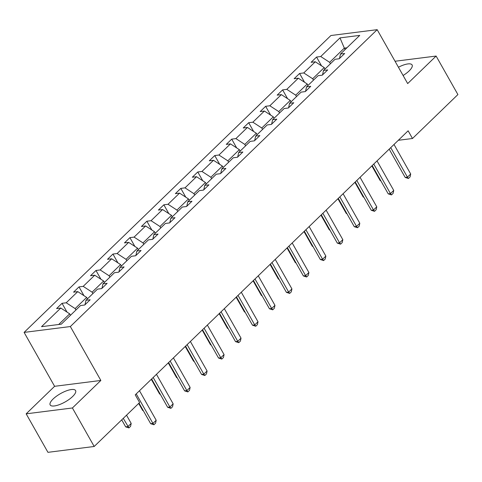 <?xml version="1.0" encoding="UTF-8"?>
<svg xmlns="http://www.w3.org/2000/svg" width="482" height="482" viewBox="0 0 482 482"><rect width="100%" height="100%" fill="white"/><g stroke="black" fill="none" stroke-linecap="round" stroke-linejoin="round"><path stroke-width="0.72" d="M72.631 396.511A14.605 4.766 -29.5 0 0 75.59 390.559A14.605 4.766 -29.5 0 0 66.287 390.89A14.605 4.766 -29.5 0 0 53.128 398.982A14.605 4.766 -29.5 0 0 50.17 404.934A14.605 4.766 -29.5 0 0 59.473 404.603A14.605 4.766 -29.5 0 0 72.631 396.511M403.097 75.487A14.605 4.766 -29.5 0 0 409.146 70.902A14.605 4.766 -29.5 0 0 412.104 64.943A14.605 4.766 -29.5 0 0 398.427 67.239M26.161 413.827L72.408 407.977L100.852 380.455L54.599 386.305L26.161 413.827L47.947 452.333L94.195 446.483L139.605 402.548L135.243 394.842L408.134 130.797L412.49 138.503L457.9 94.562L436.114 56.057L395.041 61.25M54.599 386.305L24.1 332.399L330.923 35.517L377.171 29.667L70.348 326.549L24.1 332.399M72.408 407.977L94.195 446.483M70.499 315.258L69.697 313.848L58.69 324.5M69.697 313.848L60.786 308.04L56.599 308.57L62.039 303.311L67.01 312.095M345.124 49.532L344.329 48.116L329.646 62.323L320.735 56.521L339.985 37.891L359.735 35.397L340.485 54.02L344.672 53.496L339.232 58.756L335.044 59.286L323.518 70.438L327.706 69.908L322.265 75.174L318.078 75.704L306.552 86.856L310.739 86.326L305.299 91.592L301.111 92.122L289.58 103.275L293.773 102.744L288.332 108.01L284.145 108.534L272.613 119.693L276.801 119.162L271.366 124.422L267.179 124.952L255.647 136.111L259.834 135.581L254.4 140.84L250.212 141.371L238.68 152.529L242.868 151.999L237.433 157.259L233.246 157.789L221.714 168.947L225.901 168.417L220.461 173.677L216.273 174.207L204.748 185.359L208.935 184.835L203.494 190.095L199.307 190.625L187.781 201.777L191.969 201.247L186.528 206.513L182.341 207.043L170.815 218.195L175.002 217.665L169.562 222.931L165.374 223.455L153.848 234.613L158.036 234.083L152.595 239.343L148.408 239.873L136.876 251.032L141.063 250.501L135.629 255.761L131.441 256.291L119.91 267.45L124.097 266.92L118.662 272.179L114.475 272.71L102.943 283.868L107.131 283.338L101.696 288.598L97.509 289.128L85.977 300.28L90.164 299.756L84.724 305.016L80.536 305.546L61.286 324.175L41.536 326.669L60.786 308.04M87.465 298.84L86.664 297.43L75.138 308.588L66.227 302.78L62.039 303.311M66.227 302.78L77.759 291.622L73.571 292.152L79.006 286.892L83.976 295.677M104.431 282.428L103.63 281.012L92.104 292.17L83.193 286.362L79.006 286.892M83.193 286.362L94.725 275.21L90.538 275.74L95.972 270.474L100.943 279.259M121.398 266.01L120.602 264.594L109.071 275.752L100.16 269.944L95.972 270.474M100.16 269.944L111.691 258.792L107.504 259.322L112.939 254.056L117.909 262.847M138.364 249.592L137.569 248.176L126.037 259.334L117.126 253.526L112.939 254.056M117.126 253.526L128.658 242.374L124.47 242.904L129.905 237.638L134.876 246.429M155.337 233.174L154.535 231.764L143.003 242.916L134.092 237.114L129.905 237.638M134.092 237.114L145.624 225.956L141.437 226.486L146.877 221.226L151.848 230.01M172.303 216.755L171.502 215.346L159.97 226.498L151.065 220.696L146.877 221.226M151.065 220.696L162.591 209.537L158.403 210.068L163.844 204.808L168.814 213.592M189.269 200.337L188.468 198.927L176.942 210.08L168.031 204.278L163.844 204.808M168.031 204.278L179.557 193.119L175.37 193.65L180.81 188.39L185.781 197.174M206.236 183.919L205.434 182.509L193.909 193.662L184.998 187.86L180.81 188.39M184.998 187.86L196.523 176.701L192.336 177.231L197.777 171.972L202.747 180.756M223.202 167.507L222.401 166.091L210.875 177.249L201.964 171.441L197.777 171.972M201.964 171.441L213.49 160.289L209.302 160.813L214.743 155.553L219.714 164.338M240.169 151.089L239.367 149.673L227.841 160.831L218.93 155.023L214.743 155.553M218.93 155.023L230.462 143.871L226.275 144.401L231.709 139.135L236.68 147.92M257.135 134.671L256.34 133.255L244.808 144.413L235.897 138.605L231.709 139.135M235.897 138.605L247.429 127.453L243.241 127.983L248.676 122.717L253.646 131.508M274.101 118.253L273.306 116.837L261.774 127.995L252.863 122.187L248.676 122.717M252.863 122.187L264.395 111.035L260.208 111.565L265.642 106.299L270.613 115.09M291.068 101.835L290.272 100.425L278.741 111.577L269.83 105.775L265.642 106.299M269.83 105.775L281.361 94.617L277.174 95.147L282.615 89.887L287.585 98.671M308.04 85.416L307.239 84.007L295.707 95.159L286.802 89.357L282.615 89.887M286.802 89.357L298.328 78.198L294.141 78.729L299.581 73.469L304.552 82.253M325.007 68.998L324.205 67.588L312.679 78.741L303.768 72.939L299.581 73.469M303.768 72.939L315.294 61.78L311.107 62.311L316.547 57.051L321.518 65.835M320.735 56.521L316.547 57.051M84.977 304.775L85.977 300.28M75.939 309.998L75.138 308.588M86.664 297.43L77.759 291.622M101.943 288.357L102.943 283.868M92.906 293.58L92.104 292.17M103.63 281.012L94.725 275.21M118.909 271.938L119.91 267.45M109.872 277.162L109.071 275.752M120.602 264.594L111.691 258.792M135.876 255.52L136.876 251.032M126.838 260.744L126.037 259.334M137.569 248.176L128.658 242.374M152.842 239.102L153.848 234.613M143.805 244.332L143.003 242.916M154.535 231.764L145.624 225.956M169.809 222.69L170.815 218.195M160.771 227.914L159.97 226.498M171.502 215.346L162.591 209.537M186.781 206.272L187.781 201.777M177.738 211.496L176.942 210.08M188.468 198.927L179.557 193.119M203.747 189.854L204.748 185.359M194.704 195.077L193.909 193.662M205.434 182.509L196.523 176.701M220.714 173.436L221.714 168.947M211.67 178.659L210.875 177.249M222.401 166.091L213.49 160.289M237.68 157.018L238.68 152.529M228.643 162.241L227.841 160.831M239.367 149.673L230.462 143.871M254.647 140.599L255.647 136.111M245.609 145.823L244.808 144.413M256.34 133.255L247.429 127.453M271.613 124.181L272.613 119.693M262.576 129.405L261.774 127.995M273.306 116.837L264.395 111.035M288.579 107.763L289.58 103.275M279.542 112.993L278.741 111.577M290.272 100.425L281.361 94.617M305.546 91.351L306.552 86.856M296.508 96.575L295.707 95.159M307.239 84.007L298.328 78.198M322.518 74.933L323.518 70.438M313.475 80.157L312.679 78.741M324.205 67.588L315.294 61.78M339.485 58.515L340.485 54.02M100.852 380.455L70.348 326.549M377.171 29.667L407.676 83.579L436.114 56.057M398.325 140.292L412.49 138.503M330.441 63.738L329.646 62.323M346.926 47.79L344.329 48.116L339.985 37.891M393.999 144.48L410.7 174.002L410.08 176.912L408.447 178.491L407.435 177.159L405.187 177.442L389.173 149.143M410.7 174.002L407.435 177.159L390.733 147.637M408.447 178.491L405.187 177.442M371.863 165.892L380.184 180.605L380.684 180.539M380.864 180.858L380.184 180.605M377.026 160.898L393.734 190.42L393.113 193.33L391.48 194.909L390.468 193.577L388.221 193.86L372.206 165.561M393.734 190.42L390.468 193.577L373.767 164.055M391.48 194.909L388.221 193.86M360.06 177.316L376.767 206.838L376.147 209.748L374.514 211.327L373.502 209.995L371.254 210.279L355.24 181.979M376.767 206.838L373.502 209.995L356.801 180.473M374.514 211.327L371.254 210.279M354.897 182.31L363.217 197.024L363.717 196.957M363.898 197.277L363.217 197.024M337.93 198.729L346.251 213.436L346.751 213.375M346.932 213.695L346.251 213.436M343.094 193.728L359.801 223.25L359.18 226.16L357.548 227.739L356.535 226.407L354.288 226.697L338.274 198.397M359.801 223.25L356.535 226.407L339.834 196.885M357.548 227.739L354.288 226.697M320.964 215.147L329.284 229.854L329.784 229.793M329.965 230.113L329.284 229.854M326.127 210.146L342.829 239.668L342.208 242.579L340.581 244.157L339.569 242.826L337.316 243.115L321.307 214.815M342.829 239.668L339.569 242.826L322.868 213.303M340.581 244.157L337.316 243.115M303.997 231.565L312.318 246.272L312.818 246.212M312.999 246.531L312.318 246.272M309.161 226.564L325.862 256.087L325.242 258.997L323.615 260.575L322.603 259.244L320.349 259.527L304.341 231.227M325.862 256.087L322.603 259.244L305.895 229.721M323.615 260.575L320.349 259.527M287.031 247.983L295.352 262.69L295.846 262.63M296.032 262.949L295.352 262.69M292.194 242.982L308.896 272.505L308.275 275.415L306.642 276.993L305.636 275.662L303.383 275.945L287.374 247.646M308.896 272.505L305.636 275.662L288.929 246.139M306.642 276.993L303.383 275.945M270.059 264.395L278.385 279.108L278.879 279.048M279.06 279.367L278.385 279.108M275.228 259.4L291.929 288.923L291.309 291.833L289.676 293.411L288.664 292.08L286.416 292.363L270.408 264.064M291.929 288.923L288.664 292.08L271.962 262.557M289.676 293.411L286.416 292.363M253.092 280.813L261.419 295.526L261.913 295.46M262.094 295.785L261.419 295.526M258.262 275.818L274.963 305.341L274.342 308.251L272.71 309.83L271.697 308.498L269.45 308.781L253.436 280.482M274.963 305.341L271.697 308.498L254.996 278.976M272.71 309.83L269.45 308.781M236.126 297.231L244.446 311.944L244.946 311.878M245.127 312.197L244.446 311.944M241.295 292.237L257.997 321.759L257.376 324.669L255.743 326.248L254.731 324.916L252.484 325.199L236.469 296.9M257.997 321.759L254.731 324.916L238.03 295.394M255.743 326.248L252.484 325.199M224.323 308.655L241.03 338.171L240.41 341.081L238.777 342.666L237.765 341.328L235.517 341.618L219.503 313.318M241.03 338.171L237.765 341.328L221.063 311.812M238.777 342.666L235.517 341.618M207.356 325.067L224.064 354.589L223.443 357.499L221.81 359.078L220.798 357.746L218.551 358.036L202.536 329.736M224.064 354.589L220.798 357.746L204.097 328.224M221.81 359.078L218.551 358.036M190.39 341.485L207.091 371.007L206.471 373.918L204.844 375.496L203.832 374.165L201.578 374.448L185.57 346.148M207.091 371.007L203.832 374.165L187.13 344.642M204.844 375.496L201.578 374.448M173.424 357.903L190.125 387.426L189.504 390.336L187.878 391.914L186.865 390.583L184.612 390.866L168.604 362.566M190.125 387.426L186.865 390.583L170.158 361.06M187.878 391.914L184.612 390.866M156.457 374.321L173.159 403.844L172.538 406.754L170.905 408.332L169.899 407.001L167.646 407.284L151.637 378.985M173.159 403.844L169.899 407.001L153.192 377.478M170.905 408.332L167.646 407.284M219.159 313.649L227.48 328.363L227.98 328.296M228.161 328.616L227.48 328.363M202.193 330.068L210.513 344.775L211.014 344.714M211.194 345.034L210.513 344.775M185.227 346.486L193.547 361.193L194.047 361.132M194.228 361.452L193.547 361.193M168.26 362.904L176.581 377.611L177.081 377.551M177.262 377.87L176.581 377.611M151.294 379.322L159.614 394.029L160.108 393.969M160.295 394.288L159.614 394.029M138.683 403.44L142.648 410.447L143.142 410.381M143.323 410.706L142.648 410.447M139.491 390.739L156.192 420.262L155.572 423.172L153.939 424.75L152.933 423.419L150.679 423.702L139.027 403.103M156.192 420.262L152.933 423.419L136.225 393.896M153.939 424.75L150.679 423.702M121.717 419.858L125.681 426.865L127.929 426.582L131.194 423.425L126.537 415.189M131.194 423.425L130.574 426.335L128.941 427.914L125.681 426.865M123.272 418.346L128.941 427.914"/></g></svg>
